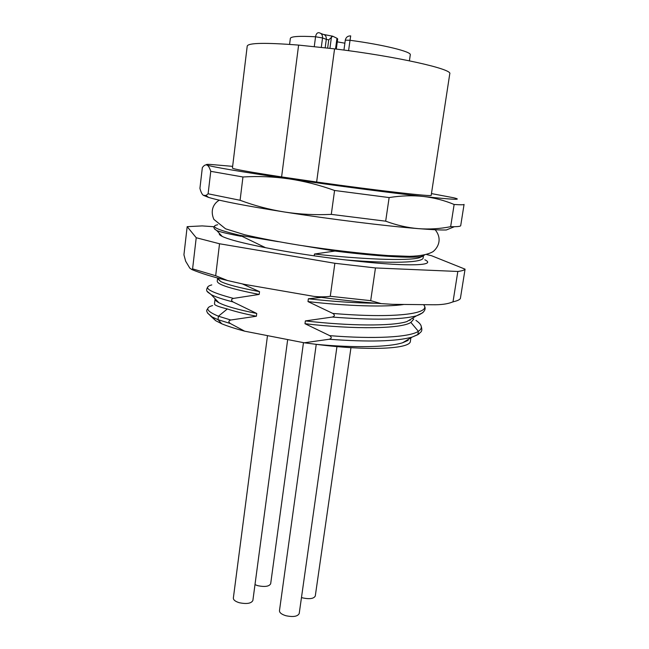 <?xml version="1.0" encoding="UTF-8"?>
<svg xmlns="http://www.w3.org/2000/svg" width="649" height="649" viewBox="0 0 649 649"><rect width="100%" height="100%" fill="white"/><g stroke="black" fill="none" stroke-linecap="round" stroke-linejoin="round"><path stroke-width="0.97" d="M460.717 225.609L460.709 225.633C460.628 226.274 458.519 226.631 454.381 226.704L446.334 229.973C440.655 230.111 431.358 229.673 418.443 228.643C386.187 226.103 330.406 219.216 284.432 211.996C269.311 209.586 254.53 205.676 240.089 200.273L242.953 176.982C258.27 176.041 273.537 176.658 288.756 178.832C303.983 181.079 319.259 184.965 334.576 190.482L331.29 214.381C315.154 215.127 299.538 214.332 284.432 211.996C245.963 205.903 220.66 201.036 208.524 197.393L203.34 195.317C202.001 194.294 200.857 191.974 199.924 188.348L202.342 167.629C203.964 165.39 205.482 164.522 206.893 165.016C212.629 167.012 239.919 171.612 288.756 178.832C335.022 185.598 391.055 192.915 423.318 196.46C453.302 199.697 463.443 200.135 453.748 197.791L431.463 193.589M240.089 200.273L208.11 193.791L206.025 195.463L203.34 195.317M454.381 226.704L450.657 226.688C439.949 228.805 429.208 229.454 418.443 228.643C407.661 227.758 396.742 225.276 385.676 221.179L331.29 214.381M385.676 221.179L389.132 197.572C401.147 195.649 412.545 195.284 423.318 196.46C434.1 197.718 444.37 200.387 454.138 204.476L450.657 226.688M334.576 190.482L389.132 197.572M232.642 166.355L210.041 164.408C206.633 164.27 205.579 164.473 206.893 165.016C208.297 165.568 209.586 167.677 210.755 171.328L242.953 176.982M334.568 48.87C396.393 56.341 453.107 69.167 449.765 73.816L431.196 195.3C433.508 196.963 377.02 190.555 316.639 182.02L281.601 176.917C249.354 171.985 232.967 169.04 232.431 168.075L247.22 46.071C248.267 42.842 265.4 42.518 298.613 45.097L334.568 48.87L316.639 182.02M210.755 171.328L208.11 193.791M454.138 204.476C460.709 204.906 464.019 204.881 464.067 204.403L460.709 225.633M281.601 176.917L298.613 45.097M335.525 48.991L336.969 38.275L332.677 36.19L328.743 39.881L326.301 39.362L325.165 47.88M321.279 47.474L322.545 37.95C322.675 34.981 321.466 33.237 318.919 32.718C317.231 32.523 316.112 33.87 315.56 36.774L322.545 37.95L326.301 39.362C326.479 36.458 325.409 34.778 323.08 34.324L320.849 33.464M337.285 41.861L344.879 43.191M336.969 38.275L337.683 38.908L336.304 49.089M409.405 60.811L410.282 54.808C411.726 51.742 383.429 44.724 350.014 40.287L350.703 35.914M262.877 247.155L265.181 247.52L240.016 235.344L278.356 241.688M303.107 245.784L334.949 251.058L314.457 254.027L314.205 255.844M240.016 235.344C219.111 230.354 211.063 226.98 215.866 225.211L217.691 224.749M424.381 255.162L421.128 256.558C411.985 258.359 377.556 256.379 334.949 251.058M321.328 297.396L308.372 298.775L307.991 301.598L332.823 313.426C335.014 315.008 334.843 316.217 332.312 317.061L305.371 320.906C349 326.009 392.085 326.358 406.842 321.596L416.455 315.836C401.155 319.803 373.11 320.208 332.312 317.061M413.778 319.065L410.89 322.423C401.131 328.938 354.094 329.497 304.989 323.713L305.371 320.906M304.989 323.713L329.708 335.647C331.89 337.253 331.728 338.454 329.205 339.257L304.235 342.794L316.339 344.351C354.143 347.937 388.678 347.272 402.656 342.737L408.148 340.36M210.39 315.836L215.728 320.703L221.828 323.827C227.872 326.277 235.49 328.727 244.689 331.185L304.235 342.794M244.689 331.185L230.338 323.518C228.278 321.977 228.416 320.809 230.776 320.006L256.387 316.241C244.178 313.783 234.5 311.35 227.345 308.948C218.616 306.831 214.332 305.144 214.486 303.87L215.087 298.913C214.949 300 216.206 301.258 218.851 302.694C225.098 306.028 237.737 309.622 256.744 313.475L256.387 316.241M256.744 313.475L233.015 301.931C230.939 300.406 231.085 299.23 233.453 298.402L259.178 294.427C231.247 288.959 217.261 284.546 217.237 281.179L217.545 278.591L220.709 281.512C226.712 284.513 239.651 287.888 259.535 291.644L259.178 294.427M259.535 291.644L242.556 284.011M426.742 254.586L431.504 255.706L465.073 269.165L460.384 298.491C459.67 299.716 457.553 300.738 454.032 301.566L453.018 301.785L457.837 271.469L375.463 267.948L370.693 300.657L381.182 303.61C360.106 302.085 337.683 299.676 313.889 296.382L244.146 284.303L227.588 280.546C212.815 276.977 200.93 273.326 191.934 269.586L192.591 268.864L215.679 275.736L227.588 280.546M454.032 301.566L452.11 302.166C447.437 304.04 440.858 304.908 432.372 304.754L392.71 304.332L381.182 303.61M191.934 269.586L189.8 268.126L185.655 261.214L183.927 254.814L187.172 226.655L196.225 237.737L192.591 268.864M187.172 226.655L202.196 225.909L214.186 226.744M452.11 302.166L453.018 301.785M370.693 300.657L330.276 296.285C325.863 296.982 320.403 297.015 313.889 296.382M375.463 267.948L334.868 263.283L219.532 243.764L215.679 275.736M334.868 263.283L330.276 296.285M219.532 243.764L196.225 237.737M457.837 271.469C461.934 270.933 464.343 270.171 465.073 269.165M424.844 259.778C436.988 265.53 409.316 266.771 359.043 261.377C324.094 257.856 281.398 251.309 254.578 245.427C238.134 241.923 227.337 238.913 222.193 236.398C219.784 235.198 218.851 234.2 219.403 233.389M423.432 255.941L423.148 257.831C423.318 262.78 391.444 263.705 345.82 259.941M241.144 236.293C228.659 233.964 220.555 232.074 216.823 230.614L214.616 229.073M403.962 304.454C386.098 307.318 346.947 306.068 307.991 301.598M308.372 298.775C333.383 301.574 355.952 303.067 376.079 303.229M412.415 318.253L412.983 318.57M415.936 320.395C422.191 324.614 423.002 328.256 418.378 331.323L410.89 322.423M409.389 320.071L410.079 320.419M419.441 333.456L417.859 334.681L418.378 331.323C409.462 337.326 373.719 339.232 329.708 335.647M410.898 337.845L410.387 341.179C410.712 348.943 368.81 351.101 316.339 344.351M221.828 323.827L218.007 319.665L218.429 316.209C206.601 311.293 204.646 307.74 212.588 305.565M230.776 320.006L218.429 316.209L227.345 308.948M230.338 323.518L218.007 319.665L212.109 316.939L207.639 313.175M350.963 347.661L315.284 596.009C313.848 598.694 309.646 599.327 302.685 597.907L301.477 597.534M303.464 342.64L270.674 583.759C269.173 586.469 264.906 587.118 257.856 585.706L254.984 584.652M287.677 339.565L252.875 600.487C251.26 603.481 246.742 604.227 239.319 602.726C235.327 601.501 233.332 599.944 233.348 598.07L267.485 335.63M336.961 346.582L299.213 613.532C297.664 616.509 293.226 617.24 285.901 615.723C281.601 614.392 279.451 612.713 279.468 610.693L316.241 344.343M314.457 254.027C361.55 259.292 407.037 261.117 419.059 257.84L423.075 256.079M328.743 39.881L327.64 48.14M329.927 48.383L331.477 36.79M324.135 34.575L332.32 36.133M314.246 46.736L315.56 36.774C299.351 35.873 290.955 36.409 290.354 38.38L289.584 44.4M350.387 35.89C347.621 35.955 345.925 37.382 345.292 40.157L350.014 40.287L348.586 50.687M423.578 304.657C432.25 314.124 392.629 318.554 332.823 313.426M422.937 312.631L416.455 315.836C427.748 311.796 425.127 306.782 424.105 305.517M417.859 334.681L412.156 337.099C396.352 341.439 368.705 342.161 329.205 339.257M233.015 301.931C222.656 299.294 215.387 296.869 211.209 294.654L207.339 291.474M233.453 298.402C209.294 291.993 202.074 287.499 211.785 284.903M208.524 197.393L206.025 195.463M345.292 40.157L343.946 50.062M219.33 200.184C214.949 202.585 209.457 209.051 213.87 219.394L225.592 228.829L244.77 234.776C261.458 238.54 279.662 242.02 299.384 245.208C330.446 249.962 362.369 253.71 387.907 255.552L409.527 256.347C420.357 256.047 428.235 254.457 433.151 251.569C438.894 246.75 442.074 238.224 435.179 229.754M214.551 226.209C213.132 227.182 213.894 228.651 216.823 230.614L222.193 236.398M420.82 325.157C423.375 332.353 420.422 331.753 418.321 334.308L412.156 337.099L402.656 342.737M208.248 307.756L206.934 309.824C206.041 311.447 207.769 313.824 212.109 316.939L215.728 320.703M207.875 286.793C204.776 291.709 208.191 292.066 211.209 294.654L218.851 302.694M217.318 277.918L220.709 281.512M419.059 257.84L421.128 256.558"/></g></svg>
